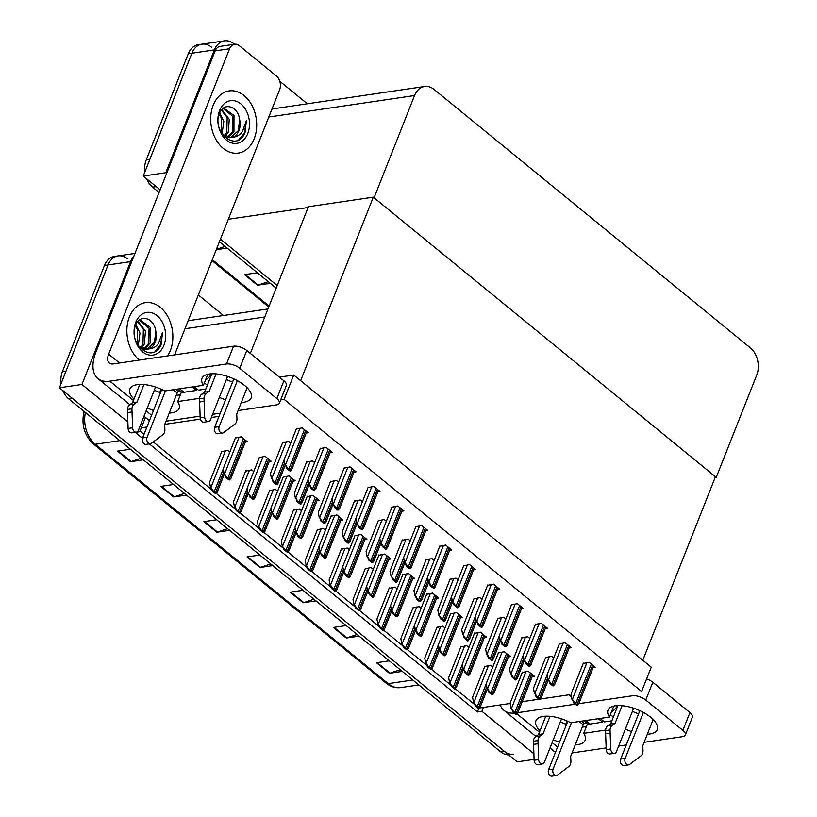 <?xml version="1.0" encoding="UTF-8"?>
<svg xmlns="http://www.w3.org/2000/svg" width="817" height="817" viewBox="0 0 817 817"><rect width="100%" height="100%" fill="white"/><g stroke="black" fill="none" stroke-linecap="round" stroke-linejoin="round"><path stroke-width="1.23" d="M218.987 416.374L211.368 417.497M200.369 419.121L164.758 424.37M146.907 426.995L141.31 427.822L139.778 431.713L135.265 432.377L142.464 438.259M145.446 417.395L141.31 427.822M149.348 443.876L477.414 711.954L481.918 711.29L483.46 707.399L510.155 703.468M522.237 701.691L538.985 699.219M540.507 698.995L569.061 694.787L571.491 696.768M127.85 421.97L81.945 384.46L59.416 387.779L108.048 264.963A19.843 14.4 -98.4 0 1 118.097 255.905A19.843 14.4 -98.4 0 1 127.595 258.866M81.945 384.46L130.567 261.644A19.843 14.4 -98.4 0 1 133.804 256.364M139.778 431.713L138.318 430.528M534.083 759.381L517.232 761.863L59.416 387.779M533.869 753.744L481.918 711.29M198.357 294.957L223.501 315.515M267.945 308.959L190.31 320.407A19.843 14.4 81.6 0 0 188.043 320.999M479.599 707.971L483.46 707.399M478.844 708.359L477.414 711.954M140.013 431.1L143.996 434.358M153.279 441.946L211.562 489.567M216.25 493.397L235.47 509.103M240.157 512.933L259.377 528.64M264.065 532.47L283.295 548.176M288.309 550.546L288.003 552.006L307.202 567.713M312.217 570.082L311.91 571.543L331.11 587.249M335.797 591.079L355.017 606.786M359.705 610.616L378.925 626.322M383.949 628.692L383.643 630.152L402.832 645.859M407.857 648.228L407.55 649.689L426.74 665.395M431.427 669.225L450.657 684.932M455.335 688.762L474.565 704.468M449.667 550.29L451.699 549.994L445.663 545.051L439.73 546.287M412.667 578.804L414.709 578.507L408.663 573.565L402.73 574.8M473.574 569.827L475.617 569.531L469.571 564.588L463.637 565.824M460.492 617.877L462.524 617.581L456.478 612.638L450.555 613.873M497.482 589.363L499.524 589.067L493.478 584.124L487.545 585.36M436.574 598.34L438.617 598.044L432.571 593.101L426.637 594.337M521.399 608.9L523.431 608.604L517.386 603.661L511.462 604.897M484.399 637.413L486.432 637.117L480.386 632.174L474.463 633.41M545.307 628.436L547.339 628.14L541.293 623.197L535.37 624.433M508.307 656.95L510.339 656.654L504.303 651.711L498.37 652.957M569.214 647.973L571.246 647.677L565.211 642.734L559.277 643.97M532.214 676.486L534.247 676.19L528.211 671.247L522.277 672.493M593.122 667.509L595.154 667.213L589.118 662.27L583.185 663.506M317.037 500.658L319.069 500.361L313.023 495.419L307.1 496.654M340.944 520.194L342.977 519.898L336.941 514.955L331.008 516.191M330.119 452.608L332.162 452.312L326.116 447.369L320.182 448.604M293.129 481.121L295.162 480.825L289.116 475.882L283.193 477.118M269.212 461.585L271.254 461.288L265.208 456.346L259.275 457.581M306.212 433.071L308.254 432.775L302.208 427.832L296.275 429.068M354.037 472.144L356.069 471.848L350.023 466.905L344.1 468.141M377.944 491.681L379.976 491.385L373.931 486.442L368.007 487.678M401.852 511.217L403.884 510.921L397.848 505.978L391.915 507.214M388.759 559.267L390.802 558.971L384.756 554.028L378.822 555.264M425.759 530.754L427.791 530.458L421.756 525.515L415.822 526.751M364.852 539.731L366.884 539.434L360.848 534.492L354.915 535.727M245.304 442.048L247.347 441.752L241.301 436.809L235.367 438.045M410.257 540.803L408.122 539.057L402.189 540.292M349.349 549.78L347.215 548.033L341.281 549.269M386.349 521.266L384.215 519.52L378.281 520.756M362.442 501.73L360.297 499.984L354.374 501.219M338.534 482.193L336.39 480.447L330.466 481.683M314.627 462.657L312.482 460.911L306.549 462.146M325.442 530.243L323.307 528.497L317.374 529.733M301.534 510.707L299.39 508.96L293.466 510.196M277.627 491.17L275.482 489.424L269.559 490.66M253.719 471.634L251.575 469.887L245.641 471.123M290.719 443.12L288.575 441.374L282.641 442.61M481.989 599.412L479.845 597.666L473.911 598.902M421.082 608.389L418.937 606.643L413.004 607.879M458.082 579.876L455.937 578.13L450.004 579.365M373.257 569.316L371.122 567.57L365.189 568.806M434.164 560.339L432.03 558.593L426.096 559.829M397.174 588.853L395.03 587.106L389.096 588.342M553.712 658.022L551.577 656.276L545.644 657.511M492.804 666.999L490.67 665.252L484.736 666.488M529.804 638.486L527.659 636.739L521.736 637.975M444.989 627.926L442.845 626.179L436.921 627.415M505.897 618.949L503.752 617.203L497.829 618.438M468.897 647.462L466.762 645.716L460.829 646.952M229.812 452.097L227.667 450.351L221.734 451.587M284.102 399.37L641.611 691.499L651.251 667.162L293.732 375.023L284.102 399.37L280.67 399.87M293.732 375.023L279.394 377.137M250.349 353.404L308.428 206.721L373.298 197.163L715.447 476.74L642.785 660.248L300.636 380.671L373.298 197.163M166.637 173.429L165.78 172.724L143.251 176.043L191.883 53.228A19.843 14.4 -98.4 0 1 201.932 44.169A19.843 14.4 -98.4 0 1 211.429 47.131M165.78 172.724L214.401 49.908A19.843 14.4 -98.4 0 1 224.461 40.85A19.843 14.4 -98.4 0 1 233.948 43.812L234.489 44.251M277.229 285.521L220.457 239.126L277.229 285.521M159.101 192.465L152.595 187.154L156.2 186.623L160.142 189.84L143.251 176.043M716.223 477.383L756.705 375.126A19.843 14.4 81.6 0 0 750.363 347.868L434.103 89.451A19.843 14.4 81.6 0 0 424.615 86.49A19.843 14.4 81.6 0 0 414.556 95.548L374.074 197.796L716.223 477.383L715.13 477.537M308.111 207.518L228.321 219.283M279.822 81.291L307.335 103.779M424.615 86.49L274.144 108.671A19.843 14.4 81.6 0 0 271.877 109.264M61.04 383.694A19.843 14.4 -98.4 0 1 62.419 371.633L66.024 371.102L108.048 264.963A19.843 14.4 -98.4 0 1 118.097 255.905L134.968 253.423M513.77 754.244A19.843 14.4 -98.4 0 1 504.283 751.283L72.366 398.359L68.761 398.89A19.843 14.4 -98.4 0 1 62.827 390.567M62.419 371.633L104.443 265.494A19.843 14.4 -98.4 0 1 114.492 256.436L118.097 255.905M508.695 754.888A19.843 14.4 -98.4 0 1 500.678 751.814L68.761 398.89M186.49 495.082L173.643 496.981L160.694 486.401L173.541 484.501M143.332 459.818L130.485 461.717L117.536 451.137L130.383 449.238M315.954 600.873L303.107 602.772L290.168 592.192L303.015 590.303M359.112 636.147L346.265 638.036L333.326 627.456L346.163 625.567M402.27 671.411L389.423 673.3L376.484 662.72L389.321 660.83M229.648 530.345L216.801 532.245L203.852 521.665L216.699 519.765M272.796 565.609L259.959 567.509L247.01 556.928L259.857 555.029M270.754 563.934L260.603 567.345A5.29 2.849 129.3 0 1 259.959 567.509M227.596 528.67L217.455 532.081A5.29 2.849 129.3 0 1 216.801 532.245M400.218 669.736L390.077 673.137A5.29 2.849 129.3 0 1 389.423 673.3M357.07 634.472L346.919 637.873A5.29 2.849 129.3 0 1 346.265 638.036M313.912 599.208L303.761 602.609A5.29 2.849 129.3 0 1 303.107 602.772M141.28 458.143L131.139 461.554A5.29 2.849 129.3 0 1 130.485 461.717M184.438 493.407L174.297 496.818A5.29 2.849 129.3 0 1 173.643 496.981M144.864 171.958A19.843 14.4 -98.4 0 1 146.243 159.897L149.848 159.366L191.883 53.228A19.843 14.4 -98.4 0 1 201.932 44.169L224.461 40.85M146.243 159.897L188.278 53.759A19.843 14.4 -98.4 0 1 198.327 44.7L201.932 44.169M276.187 288.146L219.416 241.761M152.595 187.154A19.843 14.4 -98.4 0 1 146.662 178.831M270.315 283.346L257.478 285.245L244.528 274.665L257.375 272.766M227.157 248.082L216.28 249.685M225.114 246.407L216.423 249.328M268.272 281.671L258.121 285.082A5.29 2.849 129.3 0 1 257.478 285.245M216.28 493.397L215.361 493.529L212.246 490.976L210.97 487.351L213.155 490.843A3.309 1.42 -158.4 0 1 214.279 491.558L215.576 492.62A3.309 1.42 -158.4 0 1 216.28 493.397L216.587 491.936M221.887 451.198L209.571 482.326L210.52 487.412M212.246 490.976L213.155 490.843M229.914 479.855L228.995 479.988L225.88 477.445L224.604 473.809L226.789 477.302A3.309 1.42 -158.4 0 1 227.912 478.016L229.209 479.079A3.309 1.42 -158.4 0 1 229.914 479.855L230.22 478.394M235.521 437.667L223.204 468.784L224.154 473.88M225.88 477.445L226.789 477.302M277.188 484.42L276.269 484.552L273.154 481.999L271.877 478.374L274.063 481.867A3.309 1.42 -158.4 0 1 275.186 482.581L276.483 483.644A3.309 1.42 -158.4 0 1 277.188 484.42L277.494 482.959M282.794 442.222L270.478 473.349L271.428 478.435M273.154 481.999L274.063 481.867M290.821 470.878L289.902 471.011L286.787 468.468L285.511 464.832L287.696 468.325A3.309 1.42 -158.4 0 1 288.82 469.04L290.117 470.102A3.309 1.42 -158.4 0 1 290.821 470.878L291.128 469.418M296.428 428.69L284.112 459.808L285.062 464.893M286.787 468.468L287.696 468.325M314.729 490.414L313.81 490.547L310.695 488.004L309.418 484.369L311.604 487.861A3.309 1.42 -158.4 0 1 312.727 488.576L314.024 489.638A3.309 1.42 -158.4 0 1 314.729 490.414L315.035 488.954M320.335 448.227L308.019 479.344L308.969 484.44M310.695 488.004L311.604 487.861M338.636 509.951L337.717 510.084L334.602 507.541L333.326 503.905L335.521 507.398A3.309 1.42 -158.4 0 1 336.645 508.113L337.932 509.175A3.309 1.42 -158.4 0 1 338.636 509.951L338.943 508.491M344.243 467.763L331.927 498.881L332.876 503.977M334.602 507.541L335.521 507.398M362.544 529.487L361.635 529.62L358.51 527.077L357.243 523.442L359.429 526.934A3.309 1.42 -158.4 0 1 360.552 527.649L361.839 528.711A3.309 1.42 -158.4 0 1 362.544 529.487L362.85 528.027M368.161 487.3L355.834 518.417L356.794 523.513M358.51 527.077L359.429 526.934M386.451 549.024L385.542 549.157L382.417 546.614L381.151 542.978L383.336 546.471A3.309 1.42 -158.4 0 1 384.46 547.186L385.757 548.248A3.309 1.42 -158.4 0 1 386.451 549.024L386.758 547.564M392.068 506.836L379.742 537.954L380.702 543.05M382.417 546.614L383.336 546.471M253.821 499.391L252.902 499.524L249.788 496.981L248.511 493.345L250.696 496.838A3.309 1.42 -158.4 0 1 251.82 497.553L253.117 498.615A3.309 1.42 -158.4 0 1 253.821 499.391L254.128 497.931M259.428 457.203L247.112 488.321L248.062 493.417M249.788 496.981L250.696 496.838M277.729 518.928L276.82 519.061L273.695 516.518L272.418 512.882L274.614 516.375A3.309 1.42 -158.4 0 1 275.738 517.09L277.024 518.152A3.309 1.42 -158.4 0 1 277.729 518.928L278.035 517.467M283.346 476.74L271.019 507.857L271.969 512.953M273.695 516.518L274.614 516.375M301.636 538.464L300.727 538.597L297.602 536.054L296.336 532.418L298.522 535.911A3.309 1.42 -158.4 0 1 299.645 536.626L300.942 537.688A3.309 1.42 -158.4 0 1 301.636 538.464L301.943 537.004M307.253 496.276L294.927 527.394L295.887 532.49M297.602 536.054L298.522 535.911M325.544 558.001L324.635 558.134L321.51 555.591L320.244 551.955L322.429 555.448A3.309 1.42 -158.4 0 1 323.552 556.163L324.849 557.225A3.309 1.42 -158.4 0 1 325.544 558.001L325.85 556.54M331.161 515.813L318.834 546.93L319.794 552.026M321.51 555.591L322.429 555.448M240.188 512.933L239.269 513.066L236.154 510.513L234.877 506.887L237.063 510.38A3.309 1.42 -158.4 0 1 238.186 511.095L239.483 512.157A3.309 1.42 -158.4 0 1 240.188 512.933L240.494 511.473M245.794 470.735L233.478 501.863L234.428 506.948M236.154 510.513L237.063 510.38M264.095 532.47L263.186 532.602L260.061 530.049L258.785 526.424L260.98 529.916A3.309 1.42 -158.4 0 1 262.104 530.631L263.391 531.693A3.309 1.42 -158.4 0 1 264.095 532.47L264.402 531.009M269.712 490.271L257.386 521.399L258.335 526.485M260.061 530.049L260.98 529.916M283.969 549.586L282.253 546.022L284.888 549.453A3.309 1.42 -158.4 0 1 286.011 550.168L287.308 551.23A3.309 1.42 -158.4 0 1 288.003 552.006L287.094 552.139L283.969 549.586L284.888 549.453M293.62 509.808L281.293 540.936L282.253 546.022M301.095 503.956L300.176 504.089L297.061 501.536L295.785 497.91L297.97 501.403A3.309 1.42 -158.4 0 1 299.093 502.118L300.39 503.18A3.309 1.42 -158.4 0 1 301.095 503.956L301.402 502.496M306.702 461.758L294.386 492.886L295.335 497.972M297.061 501.536L297.97 501.403M325.003 523.493L324.094 523.626L320.969 521.072L319.692 517.447L321.888 520.94A3.309 1.42 -158.4 0 1 323.011 521.654L324.298 522.717A3.309 1.42 -158.4 0 1 325.003 523.493L325.309 522.032M330.609 481.295L318.293 512.422L319.243 517.508M320.969 521.072L321.888 520.94M348.91 543.029L348.001 543.162L344.876 540.609L343.61 536.983L345.795 540.476A3.309 1.42 -158.4 0 1 346.919 541.191L348.205 542.253A3.309 1.42 -158.4 0 1 348.91 543.029L349.216 541.569M354.527 500.831L342.2 531.959L343.16 537.045M344.876 540.609L345.795 540.476M613.781 706.082L609.431 717.06L570.756 722.759A26.461 11.336 -158.4 0 0 535.932 720.768A26.461 11.336 -158.4 0 0 539.986 730.878M647.33 734.217A26.461 11.336 -158.4 0 0 657.215 729.622A26.461 11.336 -158.4 0 0 650.628 717.224A26.461 11.336 -158.4 0 0 625.281 706.092A26.461 11.336 -158.4 0 0 608.001 710.147A26.461 11.336 -158.4 0 0 609.431 717.06M587.515 723.719L583.706 733.339L605.571 730.112M553.283 739.732A26.461 11.336 -158.4 0 0 559.492 742.193M575.25 744.838A26.461 11.336 -158.4 0 0 585.135 740.253A26.461 11.336 -158.4 0 0 583.706 733.339M625.362 729.111A26.461 11.336 -158.4 0 0 631.572 731.572M572.043 752.957L606.132 747.933M618.643 746.084L626.271 744.961M644.123 742.326L682.593 736.658A9.927 4.248 -158.4 0 0 685.351 735.024A9.927 4.248 -158.4 0 0 682.879 730.378L689.926 712.587A9.927 4.248 21.6 0 1 692.387 717.234L685.351 735.024M646.584 678.927A9.927 4.248 21.6 0 1 652.803 682.266L645.767 700.046L682.879 730.378M645.767 700.046A9.927 4.248 -158.4 0 0 632.532 695.757L578.804 703.672M517.896 712.649L575.27 704.193M652.803 682.266L689.926 712.587M560.329 721.952A26.461 11.336 -158.4 0 0 566.538 724.413M582.296 727.059A26.461 11.336 -158.4 0 0 586.402 726.527M632.409 711.331A26.461 11.336 -158.4 0 0 638.618 713.792M565.803 724.158L567.069 720.962M500.157 704.938A39.696 21.385 -50.7 0 0 503.946 710.341A39.696 21.385 -50.7 0 0 514.312 713.129M555.499 752.283A39.696 21.385 129.3 0 1 554.008 751.252L550.015 747.984M207.753 374.309L203.413 385.287L164.738 390.986A26.461 11.336 -158.4 0 0 129.903 388.994A26.461 11.336 -158.4 0 0 133.968 399.105M241.311 402.444A26.461 11.336 -158.4 0 0 251.187 397.859A26.461 11.336 -158.4 0 0 244.61 385.461A26.461 11.336 -158.4 0 0 219.262 374.319A26.461 11.336 -158.4 0 0 201.983 378.373A26.461 11.336 -158.4 0 0 203.413 385.287M213.196 105.26A31.424 22.794 81.6 0 0 215.382 138.512A31.424 22.794 81.6 0 0 238.278 153.096A31.424 22.794 81.6 0 0 254.199 138.757A31.424 22.794 81.6 0 0 252.024 105.516A31.424 22.794 81.6 0 0 229.117 90.922A31.424 22.794 81.6 0 0 213.196 105.26A31.424 22.794 -98.4 0 1 229.117 90.922A31.424 22.794 -98.4 0 1 252.024 105.516A31.424 22.794 -98.4 0 1 254.199 138.757A31.424 22.794 -98.4 0 1 238.278 153.096A31.424 22.794 -98.4 0 1 215.382 138.512A31.424 22.794 -98.4 0 1 213.196 105.26M129.372 316.996A31.424 22.794 81.6 0 0 139.339 360.083A31.424 22.794 -98.4 0 1 129.372 316.996A31.424 22.794 -98.4 0 1 145.283 302.658A31.424 22.794 81.6 0 0 129.372 316.996M167.546 355.926A31.424 22.794 81.6 0 0 170.365 350.493A31.424 22.794 81.6 0 0 168.19 317.251A31.424 22.794 81.6 0 0 145.283 302.658A31.424 22.794 -98.4 0 1 168.19 317.251A31.424 22.794 -98.4 0 1 170.365 350.493A31.424 22.794 -98.4 0 1 167.546 355.926M181.497 391.946L177.687 401.566L199.542 398.339M234.602 44.241A9.927 7.2 81.6 0 0 229.567 48.765L215.157 50.889A9.927 7.2 -98.4 0 1 220.181 46.365L234.602 44.241A9.927 7.2 81.6 0 1 239.35 45.711L276.463 76.042A9.927 7.2 81.6 0 1 279.639 89.666L174.624 354.884M215.157 50.889L96.008 351.821A39.696 21.385 -50.7 0 0 97.928 378.567A39.696 21.385 -50.7 0 0 109.835 381.182L226.513 363.984L233.56 346.194L113.277 363.922A13.235 7.128 129.3 0 1 109.304 363.054A13.235 7.128 129.3 0 1 108.661 354.139L229.567 48.765M147.264 407.969A26.461 11.336 -158.4 0 0 153.473 410.42M169.231 413.075A26.461 11.336 -158.4 0 0 179.117 408.48A26.461 11.336 -158.4 0 0 177.687 401.566M219.344 397.338A26.461 11.336 -158.4 0 0 225.553 399.799M166.025 421.184L200.114 416.159M212.624 414.311L220.253 413.188M238.104 410.563L276.575 404.885A9.927 4.248 -158.4 0 0 279.332 403.251A9.927 4.248 -158.4 0 0 276.861 398.604L283.897 380.824A9.927 4.248 21.6 0 1 286.369 385.471L279.332 403.251M233.56 346.194A9.927 4.248 21.6 0 1 246.785 350.493L239.749 368.273L276.861 398.604M239.749 368.273A9.927 4.248 -158.4 0 0 226.513 363.984M246.785 350.493L283.897 380.824M154.301 390.179A26.461 11.336 -158.4 0 0 160.51 392.64M176.278 395.285A26.461 11.336 -158.4 0 0 180.383 394.764M226.38 379.558A26.461 11.336 -158.4 0 0 232.59 382.019M159.775 392.395L161.051 389.188M149.48 420.51A39.696 21.385 129.3 0 1 147.989 419.478L143.996 416.221M583.889 720.819L587.035 723.392A9.927 5.341 -50.7 0 0 590.007 724.046L602.629 722.187L603.14 720.87M633.645 708.196L616.549 751.374A4.228 3.064 -98.4 0 1 614.404 753.305A4.228 3.064 -98.4 0 1 610.707 748.954L610.023 729.949A6.618 4.8 -98.4 0 1 612.301 725.251L607.787 725.915L610.616 723.913L617.887 705.551M643.398 712.434L625.179 758.431L620.675 759.095L639.854 710.657M549.994 716.295L543.039 733.87L540.221 735.872L535.717 736.546A6.618 4.8 -98.4 0 0 533.44 741.233L534.124 760.239A4.228 3.064 81.6 0 0 537.821 764.589L542.325 763.926A4.228 3.064 -98.4 0 0 544.469 762.006L561.565 718.817M567.774 721.278L548.595 769.716A4.228 3.064 81.6 0 0 548.891 774.189A4.228 3.064 81.6 0 0 551.965 776.15L556.469 775.486A4.228 3.064 -98.4 0 1 553.395 773.525A4.228 3.064 -98.4 0 1 553.099 769.052L548.595 769.716M571.471 722.647L553.099 769.052M586.81 723.208L584.533 723.545A1.328 0.715 -50.7 0 0 583.195 724.791L579.182 721.513M543.039 733.87L538.536 734.534L545.807 716.172M535.717 736.546L538.536 734.534M533.44 741.233L537.943 740.57A6.618 4.8 -98.4 0 1 540.221 735.872M537.943 740.57L538.628 759.575A4.228 3.064 -98.4 0 0 542.325 763.926M533.511 744.389L538.015 743.725M653.151 719.511L642.744 745.819L642.979 750.333A6.618 4.8 -98.4 0 1 641.335 755.531L629.621 764.406A4.228 3.064 -98.4 0 1 628.549 764.865A4.228 3.064 -98.4 0 1 625.475 762.904A4.228 3.064 -98.4 0 1 625.179 758.431M556.469 775.486A4.228 3.064 -98.4 0 0 557.541 775.027L569.255 766.162A6.618 4.8 -98.4 0 0 570.909 760.954L570.664 756.44L583.195 724.791M622.074 705.674L615.119 723.249L610.616 723.913M615.119 723.249L612.301 725.251M620.675 759.095A4.228 3.064 81.6 0 0 620.971 763.568A4.228 3.064 81.6 0 0 624.045 765.529L628.549 764.865M607.787 725.915A6.618 4.8 -98.4 0 0 605.52 730.612L606.204 749.618A4.228 3.064 81.6 0 0 609.901 753.968L614.404 753.305M605.52 730.612L610.023 729.949M605.591 733.768L610.095 733.104M598.35 718.694L602.629 722.187M611.494 711.852A9.927 5.341 -50.7 0 0 617.56 705.561M600.148 718.429L604.427 721.922L611.831 720.829M177.861 389.055L181.017 391.619A9.927 5.341 -50.7 0 0 183.988 392.272L196.601 390.414L197.122 389.106M227.626 376.423L210.531 419.611A4.228 3.064 -98.4 0 1 208.386 421.531A4.228 3.064 -98.4 0 1 204.679 417.181L204.005 398.175A6.618 4.8 -98.4 0 1 206.272 393.488L201.768 394.151L204.597 392.14L211.869 373.777M237.369 380.661L219.16 426.658L214.657 427.322L233.836 378.884M143.976 384.531L137.021 402.097L134.192 404.109L129.689 404.772A6.618 4.8 -98.4 0 0 127.421 409.47L128.095 428.465A4.228 3.064 81.6 0 0 131.803 432.826L136.306 432.162A4.228 3.064 -98.4 0 0 138.451 430.232L155.547 387.054M161.756 389.505L142.577 437.953A4.228 3.064 81.6 0 0 142.873 442.416A4.228 3.064 81.6 0 0 145.947 444.377L150.451 443.713A4.228 3.064 -98.4 0 1 147.377 441.752A4.228 3.064 -98.4 0 1 147.08 437.289L142.577 437.953M165.453 390.883L147.08 437.289M180.782 391.435L178.514 391.772A1.328 0.715 -50.7 0 0 177.177 393.018L173.163 389.74M137.021 402.097L132.517 402.761L139.789 384.409M129.689 404.772L132.517 402.761M127.421 409.47L131.925 408.806A6.618 4.8 -98.4 0 1 134.192 404.109M131.925 408.806L132.599 427.802A4.228 3.064 -98.4 0 0 136.306 432.162M127.493 412.626L131.997 411.962M247.132 387.748L236.726 414.045L236.961 418.559A6.618 4.8 -98.4 0 1 235.316 423.768L223.603 432.632A4.228 3.064 -98.4 0 1 222.53 433.092A4.228 3.064 -98.4 0 1 219.456 431.131A4.228 3.064 -98.4 0 1 219.16 426.658M150.451 443.713A4.228 3.064 -98.4 0 0 151.523 443.263L163.237 434.389A6.618 4.8 -98.4 0 0 164.881 429.18L164.646 424.666L177.177 393.018M216.056 373.9L209.101 391.476L204.597 392.14M209.101 391.476L206.272 393.488M214.657 427.322A4.228 3.064 81.6 0 0 214.942 431.795A4.228 3.064 81.6 0 0 218.027 433.756L222.53 433.092M201.768 394.151A6.618 4.8 -98.4 0 0 199.501 398.839L200.175 417.844A4.228 3.064 81.6 0 0 203.882 422.195L208.386 421.531M199.501 398.839L204.005 398.175M199.573 401.995L204.076 401.331M192.322 386.921L196.601 390.414M205.465 380.089A9.927 5.341 -50.7 0 0 211.542 373.798M194.129 386.655L198.408 390.148L205.813 389.055M245.018 132.62L243.915 134.917C234.571 151.696 211.654 130.965 219.497 113.43C223.48 101.911 238.053 105.74 239.657 119.65A14.951 10.846 81.6 0 1 238.952 130.649A14.951 10.846 81.6 0 1 232.61 137.185C236.542 136.96 239.769 135.142 242.292 131.731L246.366 120.763L245.018 132.62M247.776 133.508A21.569 15.646 -98.4 0 1 226.523 140.136A21.569 15.646 -98.4 0 1 219.63 110.509A21.569 15.646 -98.4 0 1 240.872 103.892A21.569 15.646 -98.4 0 1 247.776 133.508M222.387 134.427L231.272 137.481L232.61 137.185M224.583 136.98L229.843 137.695M230.547 137.562L238.237 130.751L239.657 119.65M227.596 137.297L232.518 131.598L232.906 116.586L223.337 108.467M228.351 137.45L233.948 131.384L233.979 115.514L224.052 108.314L222.816 108.62M224.491 135.99L226.799 132.436L227.177 117.434L221.346 110.193M225.278 136.429L228.229 132.231L229.281 119.333L221.856 109.57M222.061 133.968L223.827 121.376L219.732 112.889M221.305 132.762L221.458 118.271L219.211 114.176M218.394 124.409L218.2 122.764M238.932 139.625L244.426 132.701L246.366 120.763M218.486 125.001L218.17 122.366M161.184 344.355L160.081 346.653C150.737 363.432 127.82 342.701 135.663 325.166C139.646 313.646 154.219 317.476 155.833 331.385A14.951 10.846 81.6 0 1 155.118 342.384A14.951 10.846 81.6 0 1 148.776 348.92C152.708 348.696 155.935 346.878 158.457 343.467L162.532 332.499L161.184 344.355M163.941 345.244A21.569 15.646 -98.4 0 1 142.689 351.872A21.569 15.646 -98.4 0 1 135.796 322.245A21.569 15.646 -98.4 0 1 157.038 315.628A21.569 15.646 -98.4 0 1 163.941 345.244M138.553 346.163L147.438 349.216L148.776 348.92M140.749 348.716L146.008 349.431M146.723 349.298L154.413 342.486L155.833 331.385M143.772 349.033L148.684 343.334L149.072 328.322L139.503 320.203M144.517 349.186L150.124 343.12L150.144 327.249L140.218 320.05L138.992 320.356M140.657 347.725L142.965 344.171L143.353 329.169L137.511 321.929M141.453 348.165L144.395 343.967L145.446 331.069L138.032 321.306M138.236 345.703L139.993 333.111L135.898 324.625M137.47 344.498L137.624 330.007L135.377 325.912M134.56 336.144L134.366 334.5M155.097 351.361L160.592 344.437L162.532 332.499M134.652 336.737L134.335 334.102M349.451 577.537L348.542 577.67L345.428 575.127L344.151 571.491L346.337 574.984A3.309 1.42 -158.4 0 1 347.46 575.699L348.757 576.761A3.309 1.42 -158.4 0 1 349.451 577.537L349.758 576.077M355.068 535.349L342.742 566.467L343.702 571.563M345.428 575.127L346.337 574.984M373.369 597.074L372.45 597.207L369.335 594.664L368.058 591.028L370.244 594.521A3.309 1.42 -158.4 0 1 371.367 595.236L372.664 596.298A3.309 1.42 -158.4 0 1 373.369 597.074L373.665 595.613M378.976 554.886L366.659 586.003L367.609 591.099M369.335 594.664L370.244 594.521M397.276 616.61L396.357 616.743L393.243 614.2L391.966 610.565L394.151 614.057A3.309 1.42 -158.4 0 1 395.275 614.772L396.572 615.834A3.309 1.42 -158.4 0 1 397.276 616.61L397.583 615.15M402.883 574.422L390.567 605.54L391.517 610.636M393.243 614.2L394.151 614.057M410.359 568.561L409.45 568.693L406.335 566.15L405.058 562.515L407.244 566.007A3.309 1.42 -158.4 0 1 408.367 566.722L409.664 567.784A3.309 1.42 -158.4 0 1 410.359 568.561L410.665 567.1M415.976 526.373L403.649 557.49L404.609 562.586M406.335 566.15L407.244 566.007M434.276 588.097L433.357 588.23L430.242 585.687L428.966 582.051L431.151 585.544A3.309 1.42 -158.4 0 1 432.275 586.259L433.572 587.321A3.309 1.42 -158.4 0 1 434.276 588.097L434.573 586.637M439.883 545.909L427.567 577.027L428.517 582.123M430.242 585.687L431.151 585.544M458.184 607.634L457.265 607.766L454.15 605.223L452.873 601.588L455.059 605.08A3.309 1.42 -158.4 0 1 456.182 605.795L457.479 606.857A3.309 1.42 -158.4 0 1 458.184 607.634L458.49 606.173M463.79 565.446L451.474 596.563L452.424 601.659M454.15 605.223L455.059 605.08M372.818 562.566L371.909 562.699L368.784 560.145L367.517 556.52L369.703 560.013A3.309 1.42 -158.4 0 1 370.826 560.728L372.123 561.79A3.309 1.42 -158.4 0 1 372.818 562.566L373.124 561.105M378.434 520.368L366.108 551.495L367.068 556.581M368.784 560.145L369.703 560.013M396.725 582.102L395.816 582.235L392.701 579.682L391.425 576.056L393.61 579.549A3.309 1.42 -158.4 0 1 394.734 580.264L396.031 581.326A3.309 1.42 -158.4 0 1 396.725 582.102L397.031 580.642M402.342 539.904L390.015 571.032L390.975 576.118M392.701 579.682L393.61 579.549M420.643 601.639L419.724 601.772L416.609 599.218L415.332 595.593L417.518 599.086A3.309 1.42 -158.4 0 1 418.641 599.801L419.938 600.863A3.309 1.42 -158.4 0 1 420.643 601.639L420.939 600.178M426.249 559.441L413.933 590.568L414.883 595.654M416.609 599.218L417.518 599.086M307.876 569.122L306.161 565.558L308.795 568.989A3.309 1.42 -158.4 0 1 309.919 569.704L311.216 570.766A3.309 1.42 -158.4 0 1 311.91 571.543L311.001 571.675L307.876 569.122L308.795 568.989M317.527 529.345L305.201 560.472L306.161 565.558M335.818 591.079L334.909 591.212L331.794 588.659L330.517 585.033L332.703 588.526A3.309 1.42 -158.4 0 1 333.826 589.241L335.123 590.303A3.309 1.42 -158.4 0 1 335.818 591.079L336.124 589.619M341.435 548.891L329.108 580.009L330.068 585.095M331.794 588.659L332.703 588.526M359.735 610.616L358.816 610.748L355.701 608.195L354.425 604.57L356.61 608.062A3.309 1.42 -158.4 0 1 357.734 608.777L359.031 609.839A3.309 1.42 -158.4 0 1 359.735 610.616L360.031 609.155M365.342 568.428L353.026 599.545L353.975 604.631M355.701 608.195L356.61 608.062M421.184 636.147L420.265 636.28L417.15 633.737L415.873 630.101L418.069 633.594A3.309 1.42 -158.4 0 1 419.182 634.309L420.479 635.371A3.309 1.42 -158.4 0 1 421.184 636.147L421.49 634.686M426.791 593.959L414.474 625.076L415.424 630.173M417.15 633.737L418.069 633.594M445.091 655.683L444.182 655.816L441.057 653.273L439.781 649.638L441.977 653.13A3.309 1.42 -158.4 0 1 443.1 653.845L444.387 654.907A3.309 1.42 -158.4 0 1 445.091 655.683L445.398 654.223M450.708 613.496L438.382 644.613L439.332 649.709M441.057 653.273L441.977 653.13M468.999 675.22L468.09 675.353L464.965 672.81L463.699 669.174L465.884 672.667A3.309 1.42 -158.4 0 1 467.007 673.382L468.304 674.444A3.309 1.42 -158.4 0 1 468.999 675.22L469.305 673.759M474.616 633.032L462.289 664.15L463.249 669.246M464.965 672.81L465.884 672.667M492.906 694.756L491.997 694.889L488.872 692.346L487.606 688.711L489.792 692.213A3.309 1.42 -158.4 0 1 490.915 692.918L492.212 693.98A3.309 1.42 -158.4 0 1 492.906 694.756L493.213 693.296M498.523 652.569L486.197 683.686L487.157 688.782M488.872 692.346L489.792 692.213M516.814 714.293L515.905 714.426L512.79 711.883L511.513 708.247L513.699 711.75A3.309 1.42 -158.4 0 1 514.822 712.455L516.119 713.517A3.309 1.42 -158.4 0 1 516.814 714.293L517.12 712.832M522.431 672.105L510.104 703.223L511.064 708.319M512.79 711.883L513.699 711.75M482.091 627.17L481.172 627.303L478.057 624.76L476.781 621.124L478.966 624.617A3.309 1.42 -158.4 0 1 480.09 625.332L481.387 626.394A3.309 1.42 -158.4 0 1 482.091 627.17L482.398 625.71M487.698 584.982L475.382 616.1L476.331 621.196M478.057 624.76L478.966 624.617M505.999 646.707L505.09 646.839L501.965 644.296L500.688 640.661L502.884 644.153A3.309 1.42 -158.4 0 1 504.007 644.868L505.294 645.93A3.309 1.42 -158.4 0 1 505.999 646.707L506.305 645.246M511.605 604.519L499.289 635.636L500.239 640.732M501.965 644.296L502.884 644.153M529.906 666.243L528.997 666.376L525.872 663.833L524.606 660.197L526.791 663.69A3.309 1.42 -158.4 0 1 527.915 664.405L529.202 665.467A3.309 1.42 -158.4 0 1 529.906 666.243L530.213 664.783M535.523 624.055L523.197 655.173L524.157 660.269M525.872 663.833L526.791 663.69M553.814 685.78L552.905 685.912L549.78 683.369L548.513 679.734L550.699 683.226A3.309 1.42 -158.4 0 1 551.822 683.941L553.119 685.003A3.309 1.42 -158.4 0 1 553.814 685.78L554.12 684.319M559.431 643.592L547.104 674.709L548.064 679.805M549.78 683.369L550.699 683.226M577.721 705.316L576.812 705.449L573.697 702.906L572.421 699.27L574.606 702.763A3.309 1.42 -158.4 0 1 575.73 703.478L577.027 704.54A3.309 1.42 -158.4 0 1 577.721 705.316L578.028 703.856M583.338 663.128L571.012 694.246L571.971 699.342M573.697 702.906L574.606 702.763M444.55 621.175L443.631 621.308L440.516 618.755L439.24 615.13L441.425 618.622A3.309 1.42 -158.4 0 1 442.548 619.337L443.845 620.399A3.309 1.42 -158.4 0 1 444.55 621.175L444.857 619.715M450.157 578.987L437.841 610.105L438.79 615.191M440.516 618.755L441.425 618.622M468.458 640.712L467.538 640.845L464.424 638.291L463.147 634.666L465.333 638.159A3.309 1.42 -158.4 0 1 466.456 638.874L467.753 639.936A3.309 1.42 -158.4 0 1 468.458 640.712L468.764 639.251M474.064 598.524L461.748 629.641L462.698 634.727M464.424 638.291L465.333 638.159M492.365 660.248L491.456 660.381L488.331 657.828L487.055 654.203L489.25 657.695A3.309 1.42 -158.4 0 1 490.374 658.41L491.66 659.472A3.309 1.42 -158.4 0 1 492.365 660.248L492.671 658.788M497.972 618.061L485.655 649.178L486.605 654.264M488.331 657.828L489.25 657.695M516.273 679.785L515.364 679.918L512.239 677.364L510.972 673.739L513.158 677.232A3.309 1.42 -158.4 0 1 514.281 677.947L515.578 679.009A3.309 1.42 -158.4 0 1 516.273 679.785L516.579 678.324M521.889 637.597L509.563 668.714L510.523 673.8M512.239 677.364L513.158 677.232M540.18 699.321L539.271 699.454L536.146 696.901L534.88 693.276L537.065 696.768A3.309 1.42 -158.4 0 1 538.189 697.483L539.486 698.545A3.309 1.42 -158.4 0 1 540.18 699.321L540.486 697.861M545.797 657.134L533.47 688.251L534.43 693.337M536.146 696.901L537.065 696.768M379.609 627.732L377.883 624.168L380.518 627.599A3.309 1.42 -158.4 0 1 381.641 628.314L382.938 629.376A3.309 1.42 -158.4 0 1 383.643 630.152L382.724 630.285L379.609 627.732L380.518 627.599M389.249 587.964L376.933 619.082L377.883 624.168M403.516 647.268L401.79 643.704L404.435 647.135A3.309 1.42 -158.4 0 1 405.549 647.85L406.846 648.912A3.309 1.42 -158.4 0 1 407.55 649.689L406.631 649.821L403.516 647.268L404.435 647.135M413.157 607.501L400.841 638.618L401.79 643.704M431.458 669.225L430.549 669.358L427.424 666.805L426.147 663.179L428.343 666.672A3.309 1.42 -158.4 0 1 429.466 667.387L430.753 668.449A3.309 1.42 -158.4 0 1 431.458 669.225L431.764 667.765M437.075 627.037L424.748 658.155L425.698 663.241M427.424 666.805L428.343 666.672M455.365 688.762L454.456 688.894L451.331 686.341L450.065 682.716L452.25 686.209A3.309 1.42 -158.4 0 1 453.374 686.923L454.671 687.985A3.309 1.42 -158.4 0 1 455.365 688.762L455.672 687.301M460.982 646.574L448.656 677.691L449.616 682.777M451.331 686.341L452.25 686.209M479.273 708.298L478.364 708.431L475.239 705.878L473.972 702.252L476.158 705.745A3.309 1.42 -158.4 0 1 477.281 706.46L478.578 707.522A3.309 1.42 -158.4 0 1 479.273 708.298L479.579 706.838M484.889 666.11L472.563 697.228L473.523 702.314M475.239 705.878L476.158 705.745M264.759 317.006L184.969 328.761M130.567 261.644L104.443 265.494M214.401 49.908L188.278 53.759M414.556 95.548L268.803 117.025M412.799 680.01L388.198 683.635A6.618 3.564 129.3 0 1 386.216 683.206L93.261 443.825A6.618 3.564 -50.7 0 0 95.252 444.264L388.198 683.635A26.461 19.189 81.6 0 0 400.861 687.587C395.602 688.271 390.72 686.811 386.216 683.206M85.407 412.493A26.461 19.189 81.6 0 0 95.252 444.264L119.854 440.639M93.261 443.825C84.641 435.788 81.465 425.514 83.712 413.004A6.618 2.175 13.1 0 1 84.948 412.115M500.678 751.814L504.283 751.283M247.725 556.816L260.603 567.345M290.883 592.09L303.761 602.609M334.041 627.354L346.919 637.873M377.199 662.618L390.077 673.137M204.567 521.552L217.455 532.081M161.409 486.289L174.297 496.818M118.261 451.025L131.139 461.554M212.318 259.683L269.089 306.079M245.243 274.553L258.121 285.082M225.492 450.667L210.97 487.351M223.235 468.948L214.279 491.558M223.787 471.889L215.576 492.62M239.126 437.136L224.604 473.809M243.517 438.617L227.912 478.016M244.814 439.679L229.209 479.079M286.399 441.691L271.877 478.374M284.142 459.971L275.186 482.581M284.694 462.912L276.483 483.644M300.033 428.159L285.511 464.832M304.424 429.64L288.82 469.04M305.721 430.702L290.117 470.102M323.94 447.696L309.418 484.369M328.332 449.176L312.727 488.576M329.629 450.238L314.024 489.638M347.848 467.232L333.326 503.905M352.239 468.713L336.645 508.113M353.536 469.775L337.932 509.175M371.766 486.769L357.243 523.442M376.147 488.249L360.552 527.649M377.444 489.312L361.839 528.711M395.673 506.305L381.151 542.978M400.054 507.786L384.46 547.186M401.351 508.848L385.757 548.248M263.033 456.672L248.511 493.345M267.425 458.153L251.82 497.553M268.722 459.215L253.117 498.615M286.941 476.209L272.418 512.882M291.332 477.69L275.738 517.09M292.629 478.752L277.024 518.152M310.858 495.745L296.336 532.418M315.239 497.226L299.645 536.626M316.536 498.288L300.942 537.688M334.766 515.282L320.244 551.955M339.147 516.763L323.552 556.163M340.444 517.825L324.849 557.225M249.399 470.204L234.877 506.887M247.142 488.484L238.186 511.095M247.694 491.425L239.483 512.157M273.307 489.74L258.785 526.424M271.05 508.021L262.104 530.631M271.601 510.962L263.391 531.693M297.225 509.277L282.702 545.96M294.957 527.557L286.011 550.168M295.509 530.499L287.308 551.23M310.307 461.227L295.785 497.91M308.05 479.508L299.093 502.118M308.601 482.449L300.39 503.18M334.214 480.764L319.692 517.447M331.957 499.044L323.011 521.654M332.509 501.985L324.298 522.717M358.132 500.3L343.61 536.983M355.865 518.581L346.919 541.191M356.416 521.522L348.205 542.253M517.12 713.987L539.445 732.226M552.149 742.602L557.572 747.034M109.835 381.182L133.426 400.453M146.131 410.839L151.554 415.271M108.661 354.139L119.517 363.003M585.728 720.553L590.007 724.046M581.612 721.156L584.533 723.545M534.124 760.239L538.628 759.575M606.204 749.618L610.707 748.954M610.391 714.63L613.342 717.04M179.709 388.78L183.988 392.272M175.594 389.382L178.514 391.772M128.095 428.465L132.599 427.802M200.175 417.844L204.679 417.181M204.373 382.856L207.314 385.267M358.673 534.818L344.151 571.491M363.065 536.299L347.46 575.699M364.351 537.361L348.757 576.761M382.581 554.355L368.058 591.028M386.972 555.836L371.367 595.236M388.259 556.898L372.664 596.298M406.488 573.891L391.966 610.565M410.88 575.372L395.275 614.772M412.177 576.434L396.572 615.834M419.581 525.842L405.058 562.515M423.962 527.322L408.367 566.722M425.259 528.385L409.664 567.784M443.488 545.378L428.966 582.051M447.879 546.859L432.275 586.259M449.166 547.921L433.572 587.321M467.395 564.915L452.873 601.588M471.787 566.395L456.182 605.795M473.084 567.458L457.479 606.857M382.039 519.837L367.517 556.52M379.772 538.117L370.826 560.728M380.324 541.058L372.123 561.79M405.947 539.373L391.425 576.056M403.68 557.654L394.734 580.264M404.231 560.595L396.031 581.326M429.854 558.91L415.332 595.593M427.597 577.19L418.641 599.801M428.149 580.131L419.938 600.863M321.132 528.813L306.61 565.497M318.865 547.094L309.919 569.704M319.416 550.035L311.216 570.766M345.04 548.35L330.517 585.033M342.783 566.63L333.826 589.241M343.324 569.572L335.123 590.303M368.947 567.897L354.425 604.57M366.69 586.167L357.734 608.777M367.242 589.108L359.031 609.839M430.396 593.428L415.873 630.101M434.787 594.909L419.182 634.309M436.084 595.971L420.479 635.371M454.303 612.964L439.781 649.638M458.694 614.445L443.1 653.845M459.991 615.507L444.387 654.907M478.221 632.501L463.699 669.174M482.602 633.982L467.007 673.382M483.899 635.044L468.304 674.444M502.128 652.037L487.606 688.711M506.509 653.518L490.915 692.918M507.806 654.58L492.212 693.98M526.036 671.574L511.513 708.247M530.427 673.065L514.822 712.455M531.714 674.117L516.119 713.517M491.303 584.451L476.781 621.124M495.694 585.932L480.09 625.332M496.991 586.994L481.387 626.394M515.21 603.988L500.688 640.661M519.602 605.468L504.007 644.868M520.899 606.531L505.294 645.93M539.128 623.524L524.606 660.197M543.509 625.005L527.915 664.405M544.806 626.067L529.202 665.467M563.036 643.061L548.513 679.734M567.417 644.542L551.822 683.941M568.714 645.604L553.119 685.003M586.943 662.597L572.421 699.27M591.324 664.078L575.73 703.478M592.621 665.14L577.027 704.54M453.762 578.446L439.24 615.13M451.505 596.727L442.548 619.337M452.056 599.668L443.845 620.399M477.669 597.993L463.147 634.666M475.412 616.263L466.456 638.874M475.964 619.204L467.753 639.936M501.577 617.529L487.055 654.203M499.32 635.8L490.374 658.41M499.871 638.741L491.66 659.472M525.494 637.066L510.972 673.739M523.227 655.336L514.281 677.947M523.779 658.277L515.578 679.009M549.402 656.602L534.88 693.276M547.135 674.873L538.189 697.483M547.686 677.814L539.486 698.545M392.854 587.433L378.332 624.106M390.597 605.703L381.641 628.314M391.149 608.645L382.938 629.376M416.762 606.97L402.24 643.643M414.505 625.24L405.549 647.85M415.056 628.181L406.846 648.912M440.669 626.506L426.147 663.179M438.412 644.776L429.466 667.387M438.964 647.718L430.753 668.449M464.587 646.043L450.065 682.716M462.32 664.313L453.374 686.923M462.871 667.254L454.671 687.985M488.495 665.579L473.972 702.252M486.227 683.849L477.281 706.46M486.779 686.791L478.578 707.522M83.712 413.004L84.08 411.411M400.861 687.587L418.835 684.942M268.732 306.967L211.96 260.582M224.307 474.187L217.128 492.334M245.897 440.567L230.762 478.793M285.215 465.21L278.035 483.358M306.804 431.59L291.669 469.816M330.711 451.127L315.576 489.352M354.619 470.663L339.484 508.889M378.526 490.2L363.391 528.425M402.434 509.737L387.299 547.962M269.804 460.104L254.669 498.329M293.712 479.64L278.577 517.866M317.619 499.177L302.484 537.402M341.526 518.713L326.392 556.939M248.215 493.723L241.035 511.871M272.122 513.26L264.943 531.407M296.04 532.796L288.85 550.944M309.122 484.747L301.943 502.894M333.03 504.283L325.85 522.431M356.937 523.82L349.758 541.967M503.946 710.341L535.87 736.423M97.928 378.567L129.852 404.66M224.052 108.314L222.99 108.477M140.218 320.05L139.156 320.213M365.444 538.25L350.299 576.485M389.352 557.786L374.206 596.022M413.259 577.323L398.124 615.558M426.351 529.273L411.206 567.498M450.259 548.81L435.114 587.035M474.166 568.346L459.031 606.582M380.855 543.356L373.665 561.504M404.762 562.893L397.573 581.04M428.67 582.429L421.48 600.577M319.947 552.333L312.758 570.48M343.855 571.869L336.665 590.017M367.762 591.416L360.573 609.553M437.166 596.859L422.032 635.095M461.074 616.396L445.939 654.631M484.981 635.932L469.846 674.168M508.889 655.469L493.754 693.704M532.807 675.005L517.661 713.241M498.074 587.883L482.939 626.118M521.981 607.419L506.846 645.655M545.889 626.956L530.754 665.191M569.796 646.492L554.661 684.728M593.714 666.029L578.569 704.264M452.577 601.966L445.398 620.113M476.485 621.512L469.305 639.65M500.392 641.049L493.213 659.186M524.31 660.585L517.12 678.723M548.217 680.122L541.028 698.259M391.67 610.953L384.49 629.09M415.577 630.489L408.398 648.627M439.485 650.026L432.305 668.163M463.402 669.562L456.213 687.7M487.31 689.099L480.12 707.236"/></g></svg>
